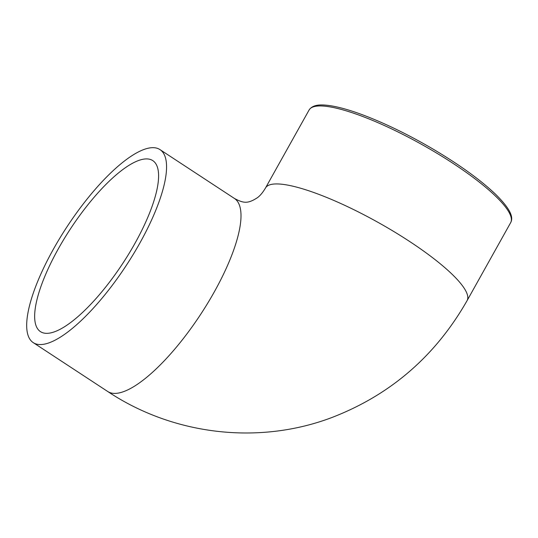 <?xml version="1.0" encoding="UTF-8"?>
<svg xmlns="http://www.w3.org/2000/svg" width="538" height="538" viewBox="0 0 538 538"><rect width="100%" height="100%" fill="white"/><g stroke="black" fill="none" stroke-linecap="round" stroke-linejoin="round"><path stroke-width="0.81" d="M134.863 243.526A102.307 31.352 123.3 0 1 40.498 331.657A102.307 31.352 123.3 0 1 70.411 228.926A102.307 31.352 123.3 0 1 152.752 160.593A102.307 31.352 123.3 0 1 134.863 243.526M151.629 147.708A115.455 35.387 123.3 0 1 159.968 149.598A115.455 35.387 123.3 0 1 126.208 265.537A115.455 35.387 123.3 0 1 33.282 342.659A115.455 35.387 123.3 0 1 60.021 237.83A115.455 35.387 123.3 0 1 151.629 147.708M214.218 292.04A115.455 35.387 123.3 0 1 107.721 391.503C173.128 435.101 258.583 445.256 331.758 417.569C390.427 394.973 435.538 355.988 467.085 300.628A115.455 24.869 -150.8 0 0 409.452 241.367A115.455 24.869 -150.8 0 0 265.51 187.97C262.806 192.523 260.083 195.785 257.332 197.755C247.998 203.747 243.734 203.485 234.407 198.441A115.455 35.387 123.3 0 1 214.218 292.04M510.67 222.638C513.729 217.191 510.3 208.852 495.706 194.386C480.642 180.015 459.755 164.917 433.056 149.087C410.124 135.643 388.046 124.762 366.829 116.437C351.879 110.626 339.404 107.008 329.417 105.562C321.435 104.52 313.055 104.137 309.101 109.987A115.455 24.869 29.2 0 1 422.014 144.601A115.455 24.869 29.2 0 1 510.67 222.638L467.085 300.628M33.282 342.659L107.721 391.503M159.968 149.598L234.407 198.441M309.101 109.987L265.51 187.97"/></g></svg>
